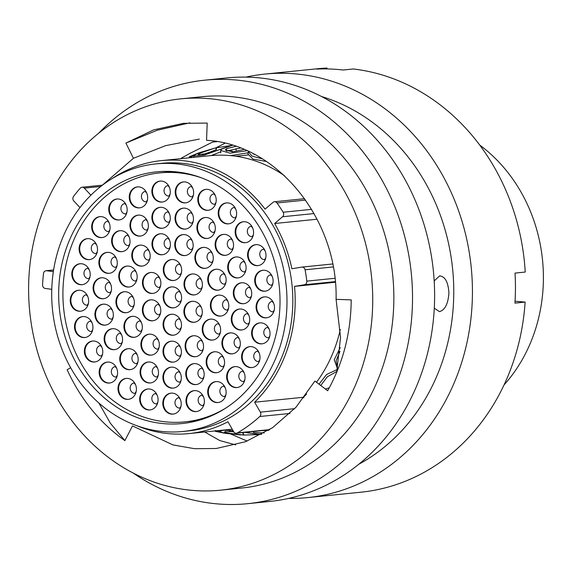 <?xml version="1.0" encoding="UTF-8"?>
<svg xmlns="http://www.w3.org/2000/svg" width="572" height="572" viewBox="0 0 572 572"><rect width="100%" height="100%" fill="white"/><g stroke="black" fill="none" stroke-linecap="round" stroke-linejoin="round"><path stroke-width="0.86" d="M504.011 384.97A153.875 134.413 -95.8 0 0 543.4 278.221A153.875 134.413 -95.8 0 0 479.701 145.045M90.912 195.188L84.306 188.138A3.31 2.889 -95.8 0 0 82.025 187.23A3.31 2.889 -95.8 0 0 80.287 188.152A151.766 132.575 -95.8 0 0 73.545 196.418A3.31 2.889 -95.8 0 0 72.866 198.513A3.31 2.889 -95.8 0 0 73.817 201.001L79.987 207.586M53.346 271.657L46.625 270.749A3.31 2.889 -95.8 0 0 46.032 270.735A3.31 2.889 -95.8 0 0 43.493 273.516A151.766 132.575 -95.8 0 0 42.578 284.892A3.31 2.889 -95.8 0 0 42.571 285.056A3.31 2.889 -95.8 0 0 45.202 288.438L51.766 289.325M58.666 293.758A126.498 110.503 84.2 0 1 156.592 171.843A126.498 110.503 84.2 0 1 280.015 301.63A126.498 110.503 84.2 0 1 182.096 423.545A126.498 110.503 84.2 0 1 58.666 293.758M286.994 301.88A134.47 117.467 84.2 0 1 182.904 431.481A134.47 117.467 84.2 0 1 51.694 293.507A134.47 117.467 84.2 0 1 155.784 163.907A134.47 117.467 84.2 0 1 286.994 301.88M155.784 163.907L161.611 163.32A134.47 117.467 84.2 0 1 292.821 301.294A134.47 117.467 84.2 0 1 188.731 430.888L182.904 431.481M335.306 282.253L294.523 286.386A137.18 119.827 84.2 0 1 295.188 301.373A137.18 119.827 84.2 0 1 254.633 402.216L303.439 397.268A137.18 119.827 84.2 0 0 306.628 394.036M269.262 429.879L236.4 433.211A3.31 2.889 -95.8 0 1 233.655 431.681L227.942 421.757A137.18 119.827 84.2 0 1 189.003 433.583A137.18 119.827 84.2 0 1 137.116 425.818M112.069 178.643A137.18 119.827 84.2 0 1 161.34 160.625L210.146 155.677A137.18 119.827 84.2 0 1 284.463 175.74M161.34 160.625A137.18 119.827 84.2 0 1 265.058 209.137L272.987 202.374A3.31 2.889 -95.8 0 1 274.431 201.752A3.31 2.889 -95.8 0 1 276.984 202.988A151.766 132.575 -95.8 0 1 283.133 212.233L311.597 209.352M340.304 329.472A137.18 119.827 84.2 0 1 316.488 382.275M253.825 154.39L254.161 154.354A134.055 117.103 84.2 0 1 254.383 154.333M303.789 397.876L303.439 397.268M317.081 219.212L274.617 223.516A137.18 119.827 84.2 0 1 291.877 268.754L301.759 267.117A3.31 2.889 -95.8 0 1 301.916 267.095A3.31 2.889 -95.8 0 1 305.083 269.791A151.766 132.575 -95.8 0 1 306.785 281.131L334.892 278.285M236.4 433.211A3.31 2.889 -95.8 0 0 237.423 432.882A151.766 132.575 -95.8 0 0 259.788 416.509A3.31 2.889 -95.8 0 0 260.353 412.14L254.633 402.216M294.523 286.386L304.411 284.756A3.31 2.889 -95.8 0 0 306.785 281.131M274.617 223.516L282.547 216.752A3.31 2.889 -95.8 0 0 283.133 212.233M189.454 157.772L198.513 152.996L189.275 156.771M232.69 145.231L216.416 147.783L216.395 149.607L205.641 153.796L197.983 154.597L199.063 153.496L214.579 148.198L199.27 152.724L194.401 155.091L193.636 156.084L204.326 155.083L231.36 145.388M232.382 145.281L221.686 149.049L220.742 150.457L230.023 153.203L246.954 150.736M266.43 161.476L253.089 159.13L247.976 154.111L248.448 151.766L251.98 156.084L262.369 158.88M244.001 149.464L232.647 151.852L225.289 150.057L226.562 148.663L235.778 146.368M214.579 148.198L215.787 147.926L216.144 149.757M189.525 157.464L189.396 157.007L189.525 157.464M229.458 431.224L233.812 431.924M262.205 430.602L268.525 430.351M325.432 389.053L329.293 387.787M337.494 368.711L334.212 359.817L340.254 347.59M319.012 384.191L326.605 374.481L337.337 369.441M220.742 150.665L220.577 151.916L211.032 155.591M236.029 148.727L236.172 150.243L235.886 148.756M248.441 151.408L247.983 152.803L230.545 155.605M240.39 148.026L226.555 151.065L226.562 148.663M228.979 150.357L232.654 151.423M214.042 150.801L202.567 154.547M231.839 151.151L232.01 151.566L228.4 150.522M215.415 431.131L215.444 430.509L215.415 431.131M243.622 435.035L225.575 432.797L224.31 431.96L232.918 431.46M243.336 433.433L243.701 435.063M264.221 432.94L253.503 432.482L253.317 431.502M339.982 351.401L336.114 360.789L337.587 368.261M336.901 371.428L327.334 376.791L320.742 385.499M247.533 432.082L248.641 433.004L261.64 434.384M243.672 435.07L259.709 434.57L244.895 432.353M233.026 430.587L223.495 430.266L219.762 431.302L220.699 432.096L225.511 433.369L240.712 434.956M215.337 431.331L224.71 433.24L216.473 430.795M247.983 433.061L247.662 432.282M193.808 157.336L193.779 156.828M193.765 155.677L193.779 155.319M220.849 149.993L221.028 149.106M219.762 430.53L219.762 431.302M243.043 435.042L243.05 433.333M225.575 432.797L225.575 431.367M199.063 153.496L199.349 154.976M220.499 490.183L241.62 488.045A196.668 171.793 -95.8 0 0 393.858 298.505A196.668 171.793 -95.8 0 0 201.959 96.711L180.838 98.856A196.668 171.793 -95.8 0 0 28.6 288.395A196.668 171.793 -95.8 0 0 220.499 490.183A196.668 171.793 -95.8 0 0 372.729 300.643A196.668 171.793 -95.8 0 0 180.838 98.856M133.204 473.058A212.834 185.921 -95.8 0 0 247.769 503.675A212.834 185.921 -95.8 0 0 412.526 298.548A212.834 185.921 -95.8 0 0 204.847 80.166A212.834 185.921 -95.8 0 0 98.756 133.147M247.769 503.675L269.87 501.429A212.834 185.921 -95.8 0 0 434.62 296.31A212.834 185.921 -95.8 0 0 226.948 77.928L204.847 80.166M358.801 464.242A196.668 171.793 -95.8 0 0 453.768 292.428A196.668 171.793 -95.8 0 0 321.528 96.518M434.291 308.172L439.482 311.647C444.98 310.067 448.133 303.825 448.927 292.921C448.212 282.118 445.109 276.44 439.603 275.904L434.191 280.923M288.667 498.405A212.834 185.921 -95.8 0 0 307.686 497.597A212.834 185.921 -95.8 0 0 472.436 292.478A212.834 185.921 -95.8 0 0 264.764 74.095A212.834 185.921 -95.8 0 0 245.967 77.12M307.686 497.597L360.889 492.206A212.834 185.921 -95.8 0 0 525.125 302.08L514.929 303.117A212.834 185.921 -95.8 0 0 515.443 288.116A212.834 185.921 -95.8 0 0 515.029 273.087L525.232 272.05A212.834 185.921 -95.8 0 0 353.332 68.976L343.128 70.013A212.834 185.921 -95.8 0 0 316.809 69.076L327.012 68.039A212.834 185.921 -95.8 0 0 317.968 68.704L264.764 74.095M440.183 275.89L439.603 275.904M215.715 147.941L224.925 143.243M217.01 141.627L212.605 142.07L189.775 153.453L180.43 158.687M336.686 372.358L340.533 337.38L336.079 299.342C338.059 219.055 276.962 144.051 206.542 140.312L207.2 123.08L183.462 123.323L153.696 129.858L125.911 143.071L133.419 158.287L102.374 185.171M133.419 158.287L165.608 145.645L199.349 139.082M247.183 441.091L231.067 434.148M235.678 444.887L219.82 440.576L204.697 431.989M70.671 367.746L67.146 369.741C80.724 399.413 99.964 423.037 124.875 440.612L132.482 425.933L172.958 444.923L194.537 448.698L216.273 448.498L245.517 441.72L272.558 427.706L296.06 407.15L314.9 381.074L327.656 390.74C343.043 363.263 350.893 332.975 351.215 299.878L336.079 299.342M515.043 301.229L525.125 302.08M327.012 68.039L327.263 68.94M124.875 440.612L110.468 423.359L98.827 402.974M125.911 143.071L157.271 130.216L189.875 122.837M204.168 374.438A10.532 9.195 -95.8 0 0 193.894 363.635A10.532 9.195 -95.8 0 0 185.75 373.781A10.532 9.195 -95.8 0 0 196.017 384.584A10.532 9.195 -95.8 0 0 204.168 374.438M194.208 363.606A10.532 9.195 -95.8 0 0 186.365 373.723A10.532 9.195 -95.8 0 0 196.325 384.548M201.759 368.139A5.262 4.597 -95.8 0 0 197.919 373.18A5.262 4.597 -95.8 0 0 202.817 378.6M204.39 401.437A10.532 9.195 -95.8 0 0 194.115 390.633A10.532 9.195 -95.8 0 0 185.964 400.779A10.532 9.195 -95.8 0 0 196.239 411.583A10.532 9.195 -95.8 0 0 204.39 401.437M194.43 390.612A10.532 9.195 -95.8 0 0 186.586 400.722A10.532 9.195 -95.8 0 0 196.546 411.547M201.98 395.138A5.262 4.597 -95.8 0 0 198.141 400.178A5.262 4.597 -95.8 0 0 203.039 405.598M202.309 312.126A10.532 9.195 -95.8 0 0 192.035 301.322A10.532 9.195 -95.8 0 0 183.884 311.475A10.532 9.195 -95.8 0 0 194.158 322.279A10.532 9.195 -95.8 0 0 202.309 312.126M192.342 301.301A10.532 9.195 -95.8 0 0 184.499 311.411A10.532 9.195 -95.8 0 0 194.466 322.236M199.9 305.827A5.262 4.597 -95.8 0 0 196.053 310.868A5.262 4.597 -95.8 0 0 200.958 316.287M203.539 346.568A10.532 9.195 -95.8 0 0 193.264 335.764A10.532 9.195 -95.8 0 0 185.113 345.91A10.532 9.195 -95.8 0 0 195.388 356.713A10.532 9.195 -95.8 0 0 203.539 346.568M193.572 335.735A10.532 9.195 -95.8 0 0 185.728 345.845A10.532 9.195 -95.8 0 0 195.695 356.678M201.13 340.261A5.262 4.597 -95.8 0 0 197.283 345.309A5.262 4.597 -95.8 0 0 202.188 350.729M224.582 362.591A10.532 9.195 -95.8 0 0 214.307 351.787A10.532 9.195 -95.8 0 0 206.156 361.933A10.532 9.195 -95.8 0 0 216.43 372.737A10.532 9.195 -95.8 0 0 224.582 362.591M214.614 351.759A10.532 9.195 -95.8 0 0 206.771 361.869A10.532 9.195 -95.8 0 0 216.738 372.701M222.165 356.284A5.262 4.597 -95.8 0 0 218.325 361.332A5.262 4.597 -95.8 0 0 223.23 366.745M240.326 343.708A10.532 9.195 -95.8 0 0 230.058 332.904A10.532 9.195 -95.8 0 0 221.907 343.05A10.532 9.195 -95.8 0 0 232.182 353.853A10.532 9.195 -95.8 0 0 240.326 343.708M230.366 332.883A10.532 9.195 -95.8 0 0 222.522 342.993A10.532 9.195 -95.8 0 0 232.489 353.818M237.916 337.408A5.262 4.597 -95.8 0 0 234.077 342.449A5.262 4.597 -95.8 0 0 238.982 347.869M249.714 319.841A10.532 9.195 -95.8 0 0 239.439 309.037A10.532 9.195 -95.8 0 0 231.288 319.19A10.532 9.195 -95.8 0 0 241.563 329.994A10.532 9.195 -95.8 0 0 249.714 319.841M239.747 309.016A10.532 9.195 -95.8 0 0 231.903 319.126A10.532 9.195 -95.8 0 0 241.87 329.951M247.304 313.542A5.262 4.597 -95.8 0 0 243.457 318.583A5.262 4.597 -95.8 0 0 248.362 324.002M251.716 293.579A10.532 9.195 -95.8 0 0 241.448 282.775A10.532 9.195 -95.8 0 0 233.297 292.928A10.532 9.195 -95.8 0 0 243.572 303.725A10.532 9.195 -95.8 0 0 251.716 293.579M241.756 282.754A10.532 9.195 -95.8 0 0 233.912 292.864A10.532 9.195 -95.8 0 0 243.872 303.689M249.306 287.28A5.262 4.597 -95.8 0 0 245.467 292.321A5.262 4.597 -95.8 0 0 250.372 297.74M246.124 267.767A10.532 9.195 -95.8 0 0 235.85 256.964A10.532 9.195 -95.8 0 0 227.699 267.11A10.532 9.195 -95.8 0 0 237.973 277.913A10.532 9.195 -95.8 0 0 246.124 267.767M236.157 256.935A10.532 9.195 -95.8 0 0 228.314 267.045A10.532 9.195 -95.8 0 0 238.281 277.878M243.715 261.461A5.262 4.597 -95.8 0 0 239.868 266.509A5.262 4.597 -95.8 0 0 244.773 271.929M226.126 392.406A10.532 9.195 -95.8 0 0 215.851 381.603A10.532 9.195 -95.8 0 0 207.7 391.748A10.532 9.195 -95.8 0 0 217.975 402.552A10.532 9.195 -95.8 0 0 226.126 392.406M216.159 381.581A10.532 9.195 -95.8 0 0 208.315 391.691A10.532 9.195 -95.8 0 0 218.282 402.516M223.716 386.107A5.262 4.597 -95.8 0 0 219.87 391.148A5.262 4.597 -95.8 0 0 224.775 396.568M245.059 377.427A10.532 9.195 -95.8 0 0 234.792 366.623A10.532 9.195 -95.8 0 0 226.641 376.769A10.532 9.195 -95.8 0 0 236.908 387.573A10.532 9.195 -95.8 0 0 245.059 377.427M235.099 366.595A10.532 9.195 -95.8 0 0 227.256 376.705A10.532 9.195 -95.8 0 0 237.216 387.537M242.65 371.128A5.262 4.597 -95.8 0 0 238.81 376.169A5.262 4.597 -95.8 0 0 243.708 381.588M260.01 357.436A10.532 9.195 -95.8 0 0 249.735 346.632A10.532 9.195 -95.8 0 0 241.584 356.778A10.532 9.195 -95.8 0 0 251.859 367.582A10.532 9.195 -95.8 0 0 260.01 357.436M250.043 346.611A10.532 9.195 -95.8 0 0 242.199 356.721A10.532 9.195 -95.8 0 0 252.166 367.546M257.6 351.137A5.262 4.597 -95.8 0 0 253.753 356.177A5.262 4.597 -95.8 0 0 258.658 361.597M220.642 329.944A10.532 9.195 -95.8 0 0 210.367 319.14A10.532 9.195 -95.8 0 0 202.216 329.286A10.532 9.195 -95.8 0 0 212.491 340.09A10.532 9.195 -95.8 0 0 220.642 329.944M210.675 319.112A10.532 9.195 -95.8 0 0 202.831 329.222A10.532 9.195 -95.8 0 0 212.798 340.054M218.232 323.645A5.262 4.597 -95.8 0 0 214.386 328.685A5.262 4.597 -95.8 0 0 219.29 334.105M228.8 305.934A10.532 9.195 -95.8 0 0 218.525 295.138A10.532 9.195 -95.8 0 0 210.374 305.284A10.532 9.195 -95.8 0 0 220.649 316.087A10.532 9.195 -95.8 0 0 228.8 305.934M218.833 295.109A10.532 9.195 -95.8 0 0 210.989 305.219A10.532 9.195 -95.8 0 0 220.956 316.044M226.39 299.635A5.262 4.597 -95.8 0 0 222.544 304.676A5.262 4.597 -95.8 0 0 227.449 310.095M226.147 280.051A10.532 9.195 -95.8 0 0 215.873 269.248A10.532 9.195 -95.8 0 0 207.722 279.393A10.532 9.195 -95.8 0 0 217.996 290.197A10.532 9.195 -95.8 0 0 226.147 280.051M216.18 269.219A10.532 9.195 -95.8 0 0 208.337 279.329A10.532 9.195 -95.8 0 0 218.304 290.161M223.738 273.745A5.262 4.597 -95.8 0 0 219.891 278.793A5.262 4.597 -95.8 0 0 224.796 284.205M213.285 258.208A10.532 9.195 -95.8 0 0 203.01 247.404A10.532 9.195 -95.8 0 0 194.859 257.55A10.532 9.195 -95.8 0 0 205.133 268.354A10.532 9.195 -95.8 0 0 213.285 258.208M203.317 247.376A10.532 9.195 -95.8 0 0 195.474 257.486A10.532 9.195 -95.8 0 0 205.441 268.318M210.875 251.902A5.262 4.597 -95.8 0 0 207.028 256.95A5.262 4.597 -95.8 0 0 211.933 262.362M193.164 245.417A10.532 9.195 -95.8 0 0 182.89 234.613A10.532 9.195 -95.8 0 0 174.739 244.759A10.532 9.195 -95.8 0 0 185.013 255.562A10.532 9.195 -95.8 0 0 193.164 245.417M183.197 234.584A10.532 9.195 -95.8 0 0 175.354 244.694A10.532 9.195 -95.8 0 0 185.321 255.527M190.755 239.11A5.262 4.597 -95.8 0 0 186.908 244.158A5.262 4.597 -95.8 0 0 191.813 249.571M170.399 244.602A10.532 9.195 -95.8 0 0 160.124 233.798A10.532 9.195 -95.8 0 0 151.973 243.944A10.532 9.195 -95.8 0 0 162.248 254.747A10.532 9.195 -95.8 0 0 170.399 244.602M160.432 233.776A10.532 9.195 -95.8 0 0 152.588 243.887A10.532 9.195 -95.8 0 0 162.555 254.712M167.982 238.302A5.262 4.597 -95.8 0 0 164.143 243.343A5.262 4.597 -95.8 0 0 169.047 248.763M150.193 255.956A10.532 9.195 -95.8 0 0 139.918 245.159A10.532 9.195 -95.8 0 0 131.767 255.305A10.532 9.195 -95.8 0 0 142.042 266.109A10.532 9.195 -95.8 0 0 150.193 255.956M140.226 245.131A10.532 9.195 -95.8 0 0 132.382 255.241A10.532 9.195 -95.8 0 0 142.349 266.073M147.783 249.657A5.262 4.597 -95.8 0 0 143.937 254.697A5.262 4.597 -95.8 0 0 148.842 260.117M137.18 276.884A10.532 9.195 -95.8 0 0 126.905 266.08A10.532 9.195 -95.8 0 0 118.761 276.226A10.532 9.195 -95.8 0 0 129.029 287.03A10.532 9.195 -95.8 0 0 137.18 276.884M127.22 266.052A10.532 9.195 -95.8 0 0 119.376 276.162A10.532 9.195 -95.8 0 0 129.336 286.994M134.77 270.577A5.262 4.597 -95.8 0 0 130.931 275.625A5.262 4.597 -95.8 0 0 135.829 281.038M134.349 302.574A10.532 9.195 -95.8 0 0 124.074 291.77A10.532 9.195 -95.8 0 0 115.923 301.923A10.532 9.195 -95.8 0 0 126.197 312.72A10.532 9.195 -95.8 0 0 134.349 302.574M124.381 291.749A10.532 9.195 -95.8 0 0 116.538 301.859A10.532 9.195 -95.8 0 0 126.505 312.684M131.939 296.275A5.262 4.597 -95.8 0 0 128.092 301.315A5.262 4.597 -95.8 0 0 132.997 306.735M142.335 327.155A10.532 9.195 -95.8 0 0 132.06 316.352A10.532 9.195 -95.8 0 0 123.91 326.498A10.532 9.195 -95.8 0 0 134.184 337.301A10.532 9.195 -95.8 0 0 142.335 327.155M132.368 316.33A10.532 9.195 -95.8 0 0 124.532 326.44A10.532 9.195 -95.8 0 0 134.492 337.265M139.925 320.856A5.262 4.597 -95.8 0 0 136.086 325.897A5.262 4.597 -95.8 0 0 140.984 331.317M159.323 344.995A10.532 9.195 -95.8 0 0 149.049 334.191A10.532 9.195 -95.8 0 0 140.898 344.337A10.532 9.195 -95.8 0 0 151.172 355.14A10.532 9.195 -95.8 0 0 159.323 344.995M149.356 334.162A10.532 9.195 -95.8 0 0 141.513 344.272A10.532 9.195 -95.8 0 0 151.48 355.105M156.907 338.688A5.262 4.597 -95.8 0 0 153.067 343.736A5.262 4.597 -95.8 0 0 157.972 349.149M270.034 333.698A10.532 9.195 -95.8 0 0 259.76 322.894A10.532 9.195 -95.8 0 0 251.608 333.04A10.532 9.195 -95.8 0 0 261.883 343.843A10.532 9.195 -95.8 0 0 270.034 333.698M260.067 322.865A10.532 9.195 -95.8 0 0 252.223 332.975A10.532 9.195 -95.8 0 0 262.19 343.808M267.617 327.391A5.262 4.597 -95.8 0 0 263.778 332.439A5.262 4.597 -95.8 0 0 268.683 337.852M274.496 307.693A10.532 9.195 -95.8 0 0 264.221 296.889A10.532 9.195 -95.8 0 0 256.07 307.035A10.532 9.195 -95.8 0 0 266.345 317.839A10.532 9.195 -95.8 0 0 274.496 307.693M264.529 296.861A10.532 9.195 -95.8 0 0 256.685 306.971A10.532 9.195 -95.8 0 0 266.652 317.803M272.086 301.387A5.262 4.597 -95.8 0 0 268.239 306.435A5.262 4.597 -95.8 0 0 273.144 311.854M273.123 281.059A10.532 9.195 -95.8 0 0 262.848 270.256A10.532 9.195 -95.8 0 0 254.697 280.409A10.532 9.195 -95.8 0 0 264.972 291.212A10.532 9.195 -95.8 0 0 273.123 281.059M263.156 270.234A10.532 9.195 -95.8 0 0 255.312 280.344A10.532 9.195 -95.8 0 0 265.279 291.169M270.713 274.76A5.262 4.597 -95.8 0 0 266.867 279.801A5.262 4.597 -95.8 0 0 271.772 285.221M266.001 255.477A10.532 9.195 -95.8 0 0 255.727 244.673A10.532 9.195 -95.8 0 0 247.576 254.819A10.532 9.195 -95.8 0 0 257.85 265.623A10.532 9.195 -95.8 0 0 266.001 255.477M256.034 244.652A10.532 9.195 -95.8 0 0 248.191 254.762A10.532 9.195 -95.8 0 0 258.158 265.587M263.592 249.177A5.262 4.597 -95.8 0 0 259.745 254.218A5.262 4.597 -95.8 0 0 264.65 259.638M253.575 232.547A10.532 9.195 -95.8 0 0 243.3 221.743A10.532 9.195 -95.8 0 0 235.149 231.889A10.532 9.195 -95.8 0 0 245.424 242.692A10.532 9.195 -95.8 0 0 253.575 232.547M243.608 221.722A10.532 9.195 -95.8 0 0 235.764 231.832A10.532 9.195 -95.8 0 0 245.731 242.657M251.165 226.247A5.262 4.597 -95.8 0 0 247.318 231.288A5.262 4.597 -95.8 0 0 252.223 236.708M236.622 213.713A10.532 9.195 -95.8 0 0 226.348 202.91A10.532 9.195 -95.8 0 0 218.197 213.056A10.532 9.195 -95.8 0 0 228.471 223.859A10.532 9.195 -95.8 0 0 236.622 213.713M226.655 202.881A10.532 9.195 -95.8 0 0 218.811 212.991A10.532 9.195 -95.8 0 0 228.779 223.824M234.213 207.414A5.262 4.597 -95.8 0 0 230.366 212.455A5.262 4.597 -95.8 0 0 235.271 217.875M216.216 200.157A10.532 9.195 -95.8 0 0 205.941 189.353A10.532 9.195 -95.8 0 0 197.79 199.499A10.532 9.195 -95.8 0 0 208.065 210.303A10.532 9.195 -95.8 0 0 216.216 200.157M206.249 189.325A10.532 9.195 -95.8 0 0 198.405 199.435A10.532 9.195 -95.8 0 0 208.372 210.267M213.806 193.851A5.262 4.597 -95.8 0 0 209.96 198.899A5.262 4.597 -95.8 0 0 214.865 204.318M193.636 192.728A10.532 9.195 -95.8 0 0 183.362 181.925A10.532 9.195 -95.8 0 0 175.211 192.07A10.532 9.195 -95.8 0 0 185.485 202.874A10.532 9.195 -95.8 0 0 193.636 192.728M183.669 181.903A10.532 9.195 -95.8 0 0 175.826 192.013A10.532 9.195 -95.8 0 0 185.793 202.838M191.22 186.429A5.262 4.597 -95.8 0 0 187.38 191.47A5.262 4.597 -95.8 0 0 192.285 196.89M170.292 191.899A10.532 9.195 -95.8 0 0 160.024 181.095A10.532 9.195 -95.8 0 0 151.873 191.241A10.532 9.195 -95.8 0 0 162.148 202.045A10.532 9.195 -95.8 0 0 170.292 191.899M160.332 181.067A10.532 9.195 -95.8 0 0 152.488 191.177A10.532 9.195 -95.8 0 0 162.455 202.009M167.882 185.593A5.262 4.597 -95.8 0 0 164.042 190.64A5.262 4.597 -95.8 0 0 168.947 196.06M147.669 197.719A10.532 9.195 -95.8 0 0 137.394 186.915A10.532 9.195 -95.8 0 0 129.243 197.061A10.532 9.195 -95.8 0 0 139.518 207.865A10.532 9.195 -95.8 0 0 147.669 197.719M137.702 186.887A10.532 9.195 -95.8 0 0 129.858 196.997A10.532 9.195 -95.8 0 0 139.825 207.829M145.252 191.413A5.262 4.597 -95.8 0 0 141.413 196.461A5.262 4.597 -95.8 0 0 146.318 201.873M127.17 209.817A10.532 9.195 -95.8 0 0 116.895 199.013A10.532 9.195 -95.8 0 0 108.744 209.159A10.532 9.195 -95.8 0 0 119.019 219.963A10.532 9.195 -95.8 0 0 127.17 209.817M117.203 198.992A10.532 9.195 -95.8 0 0 109.359 209.102A10.532 9.195 -95.8 0 0 119.326 219.927M124.76 203.518A5.262 4.597 -95.8 0 0 120.914 208.558A5.262 4.597 -95.8 0 0 125.819 213.978M110.096 227.442A10.532 9.195 -95.8 0 0 99.821 216.638A10.532 9.195 -95.8 0 0 91.67 226.784A10.532 9.195 -95.8 0 0 101.945 237.587A10.532 9.195 -95.8 0 0 110.096 227.442M100.129 216.609A10.532 9.195 -95.8 0 0 92.285 226.719A10.532 9.195 -95.8 0 0 102.252 237.552M107.679 221.142A5.262 4.597 -95.8 0 0 103.839 226.183A5.262 4.597 -95.8 0 0 108.744 231.603M97.512 249.478A10.532 9.195 -95.8 0 0 87.237 238.674A10.532 9.195 -95.8 0 0 79.086 248.827A10.532 9.195 -95.8 0 0 89.361 259.631A10.532 9.195 -95.8 0 0 97.512 249.478M87.545 238.653A10.532 9.195 -95.8 0 0 79.701 248.763A10.532 9.195 -95.8 0 0 89.668 259.588M95.095 243.179A5.262 4.597 -95.8 0 0 91.255 248.219A5.262 4.597 -95.8 0 0 96.16 253.639M90.212 274.553A10.532 9.195 -95.8 0 0 79.937 263.749A10.532 9.195 -95.8 0 0 71.786 273.895A10.532 9.195 -95.8 0 0 82.061 284.699A10.532 9.195 -95.8 0 0 90.212 274.553M80.244 263.721A10.532 9.195 -95.8 0 0 72.401 273.831A10.532 9.195 -95.8 0 0 82.368 284.663M87.795 268.247A5.262 4.597 -95.8 0 0 83.955 273.294A5.262 4.597 -95.8 0 0 88.86 278.714M88.653 301.079A10.532 9.195 -95.8 0 0 78.378 290.276A10.532 9.195 -95.8 0 0 70.227 300.422A10.532 9.195 -95.8 0 0 80.502 311.225A10.532 9.195 -95.8 0 0 88.653 301.079M78.686 290.247A10.532 9.195 -95.8 0 0 70.842 300.357A10.532 9.195 -95.8 0 0 80.809 311.189M86.236 294.773A5.262 4.597 -95.8 0 0 82.397 299.821A5.262 4.597 -95.8 0 0 87.301 305.233M92.936 327.391A10.532 9.195 -95.8 0 0 82.661 316.588A10.532 9.195 -95.8 0 0 74.51 326.734A10.532 9.195 -95.8 0 0 84.785 337.537A10.532 9.195 -95.8 0 0 92.936 327.391M82.969 316.559A10.532 9.195 -95.8 0 0 75.125 326.676A10.532 9.195 -95.8 0 0 85.092 337.501M90.519 321.092A5.262 4.597 -95.8 0 0 86.679 326.133A5.262 4.597 -95.8 0 0 91.584 331.553M102.788 351.837A10.532 9.195 -95.8 0 0 92.514 341.041A10.532 9.195 -95.8 0 0 84.363 351.187A10.532 9.195 -95.8 0 0 94.637 361.99A10.532 9.195 -95.8 0 0 102.788 351.837M92.821 341.012A10.532 9.195 -95.8 0 0 84.978 351.122A10.532 9.195 -95.8 0 0 94.945 361.954M100.372 345.538A5.262 4.597 -95.8 0 0 96.532 350.579A5.262 4.597 -95.8 0 0 101.437 355.998M117.589 372.887A10.532 9.195 -95.8 0 0 107.314 362.083A10.532 9.195 -95.8 0 0 99.163 372.236A10.532 9.195 -95.8 0 0 109.438 383.04A10.532 9.195 -95.8 0 0 117.589 372.887M107.622 362.062A10.532 9.195 -95.8 0 0 99.778 372.172A10.532 9.195 -95.8 0 0 109.745 382.997M115.179 366.588A5.262 4.597 -95.8 0 0 111.34 371.628A5.262 4.597 -95.8 0 0 116.238 377.048M136.415 389.217A10.532 9.195 -95.8 0 0 126.14 378.414A10.532 9.195 -95.8 0 0 117.996 388.56A10.532 9.195 -95.8 0 0 128.264 399.363A10.532 9.195 -95.8 0 0 136.415 389.217M126.455 378.385A10.532 9.195 -95.8 0 0 118.611 388.495A10.532 9.195 -95.8 0 0 128.571 399.327M134.005 382.911A5.262 4.597 -95.8 0 0 130.166 387.959A5.262 4.597 -95.8 0 0 135.064 393.372M158.079 399.792A10.532 9.195 -95.8 0 0 147.812 388.989A10.532 9.195 -95.8 0 0 139.661 399.134A10.532 9.195 -95.8 0 0 149.935 409.938A10.532 9.195 -95.8 0 0 158.079 399.792M148.119 388.96A10.532 9.195 -95.8 0 0 140.276 399.07A10.532 9.195 -95.8 0 0 150.236 409.902M155.67 393.486A5.262 4.597 -95.8 0 0 151.83 398.534A5.262 4.597 -95.8 0 0 156.735 403.946M233.533 245.195A10.532 9.195 -95.8 0 0 223.266 234.391A10.532 9.195 -95.8 0 0 215.115 244.537A10.532 9.195 -95.8 0 0 225.389 255.341A10.532 9.195 -95.8 0 0 233.533 245.195M223.573 234.37A10.532 9.195 -95.8 0 0 215.73 244.48A10.532 9.195 -95.8 0 0 225.697 255.305M231.124 238.896A5.262 4.597 -95.8 0 0 227.284 243.937A5.262 4.597 -95.8 0 0 232.189 249.356M215.322 228.321A10.532 9.195 -95.8 0 0 205.048 217.517A10.532 9.195 -95.8 0 0 196.897 227.663A10.532 9.195 -95.8 0 0 207.171 238.467A10.532 9.195 -95.8 0 0 215.322 228.321M205.355 217.489A10.532 9.195 -95.8 0 0 197.512 227.599A10.532 9.195 -95.8 0 0 207.479 238.431M212.913 222.015A5.262 4.597 -95.8 0 0 209.066 227.063A5.262 4.597 -95.8 0 0 213.971 232.475M193.45 218.962A10.532 9.195 -95.8 0 0 183.176 208.158A10.532 9.195 -95.8 0 0 175.025 218.304A10.532 9.195 -95.8 0 0 185.299 229.107A10.532 9.195 -95.8 0 0 193.45 218.962M183.483 208.129A10.532 9.195 -95.8 0 0 175.64 218.239A10.532 9.195 -95.8 0 0 185.607 229.072M191.041 212.655A5.262 4.597 -95.8 0 0 187.194 217.703A5.262 4.597 -95.8 0 0 192.099 223.123M202.402 284.777A10.532 9.195 -95.8 0 0 192.128 273.974A10.532 9.195 -95.8 0 0 183.984 284.12A10.532 9.195 -95.8 0 0 194.251 294.923A10.532 9.195 -95.8 0 0 202.402 284.777M192.442 273.945A10.532 9.195 -95.8 0 0 184.599 284.055A10.532 9.195 -95.8 0 0 194.559 294.887M199.993 278.471A5.262 4.597 -95.8 0 0 196.153 283.519A5.262 4.597 -95.8 0 0 201.051 288.939M181.689 270.363A10.532 9.195 -95.8 0 0 171.421 259.559A10.532 9.195 -95.8 0 0 163.27 269.705A10.532 9.195 -95.8 0 0 173.545 280.509A10.532 9.195 -95.8 0 0 181.689 270.363M171.729 259.531A10.532 9.195 -95.8 0 0 163.885 269.641A10.532 9.195 -95.8 0 0 173.845 280.473M179.279 264.057A5.262 4.597 -95.8 0 0 175.44 269.105A5.262 4.597 -95.8 0 0 180.344 274.517M160.882 283.297A10.532 9.195 -95.8 0 0 150.608 272.494A10.532 9.195 -95.8 0 0 142.457 282.639A10.532 9.195 -95.8 0 0 152.731 293.443A10.532 9.195 -95.8 0 0 160.882 283.297M150.915 272.472A10.532 9.195 -95.8 0 0 143.071 282.582A10.532 9.195 -95.8 0 0 153.039 293.407M158.473 276.998A5.262 4.597 -95.8 0 0 154.626 282.039A5.262 4.597 -95.8 0 0 159.531 287.459M160.789 310.653A10.532 9.195 -95.8 0 0 150.515 299.85A10.532 9.195 -95.8 0 0 142.364 309.995A10.532 9.195 -95.8 0 0 152.638 320.799A10.532 9.195 -95.8 0 0 160.789 310.653M150.822 299.821A10.532 9.195 -95.8 0 0 142.979 309.931A10.532 9.195 -95.8 0 0 152.946 320.763M158.38 304.347A5.262 4.597 -95.8 0 0 154.533 309.395A5.262 4.597 -95.8 0 0 159.438 314.815M170.299 218.132A10.532 9.195 -95.8 0 0 160.024 207.329A10.532 9.195 -95.8 0 0 151.873 217.482A10.532 9.195 -95.8 0 0 162.148 228.285A10.532 9.195 -95.8 0 0 170.299 218.132M160.332 207.307A10.532 9.195 -95.8 0 0 152.488 217.417A10.532 9.195 -95.8 0 0 162.455 228.242M167.882 211.833A5.262 4.597 -95.8 0 0 164.042 216.874A5.262 4.597 -95.8 0 0 168.947 222.293M148.362 225.933A10.532 9.195 -95.8 0 0 138.088 215.129A10.532 9.195 -95.8 0 0 129.944 225.282A10.532 9.195 -95.8 0 0 140.212 236.079A10.532 9.195 -95.8 0 0 148.362 225.933M138.403 215.108A10.532 9.195 -95.8 0 0 130.559 225.218A10.532 9.195 -95.8 0 0 140.519 236.043M145.953 219.634A5.262 4.597 -95.8 0 0 142.113 224.674A5.262 4.597 -95.8 0 0 147.011 230.094M130.037 241.513A10.532 9.195 -95.8 0 0 119.762 230.709A10.532 9.195 -95.8 0 0 111.611 240.855A10.532 9.195 -95.8 0 0 121.886 251.659A10.532 9.195 -95.8 0 0 130.037 241.513M120.07 230.68A10.532 9.195 -95.8 0 0 112.226 240.798A10.532 9.195 -95.8 0 0 122.194 251.623M127.627 235.214A5.262 4.597 -95.8 0 0 123.781 240.254A5.262 4.597 -95.8 0 0 128.686 245.674M117.296 263.177A10.532 9.195 -95.8 0 0 107.021 252.374A10.532 9.195 -95.8 0 0 98.87 262.527A10.532 9.195 -95.8 0 0 109.145 273.33A10.532 9.195 -95.8 0 0 117.296 263.177M107.329 252.352A10.532 9.195 -95.8 0 0 99.485 262.462A10.532 9.195 -95.8 0 0 109.452 273.287M114.886 256.878A5.262 4.597 -95.8 0 0 111.04 261.919A5.262 4.597 -95.8 0 0 115.944 267.338M111.519 288.588A10.532 9.195 -95.8 0 0 101.244 277.785A10.532 9.195 -95.8 0 0 93.093 287.938A10.532 9.195 -95.8 0 0 103.368 298.741A10.532 9.195 -95.8 0 0 111.519 288.588M101.551 277.763A10.532 9.195 -95.8 0 0 93.708 287.873A10.532 9.195 -95.8 0 0 103.675 298.698M109.109 282.289A5.262 4.597 -95.8 0 0 105.269 287.33A5.262 4.597 -95.8 0 0 110.167 292.75M113.342 314.986A10.532 9.195 -95.8 0 0 103.067 304.182A10.532 9.195 -95.8 0 0 94.916 314.335A10.532 9.195 -95.8 0 0 105.191 325.139A10.532 9.195 -95.8 0 0 113.342 314.986M103.375 304.161A10.532 9.195 -95.8 0 0 95.531 314.271A10.532 9.195 -95.8 0 0 105.498 325.096M110.932 308.687A5.262 4.597 -95.8 0 0 107.086 313.728A5.262 4.597 -95.8 0 0 111.99 319.147M122.558 339.518A10.532 9.195 -95.8 0 0 112.284 328.714A10.532 9.195 -95.8 0 0 104.133 338.86A10.532 9.195 -95.8 0 0 114.407 349.664A10.532 9.195 -95.8 0 0 122.558 339.518M112.591 328.685A10.532 9.195 -95.8 0 0 104.748 338.796A10.532 9.195 -95.8 0 0 114.715 349.628M120.149 333.211A5.262 4.597 -95.8 0 0 116.302 338.259A5.262 4.597 -95.8 0 0 121.207 343.679M138.174 359.509A10.532 9.195 -95.8 0 0 127.899 348.713A10.532 9.195 -95.8 0 0 119.748 358.858A10.532 9.195 -95.8 0 0 130.023 369.662A10.532 9.195 -95.8 0 0 138.174 359.509M128.207 348.684A10.532 9.195 -95.8 0 0 120.363 358.794A10.532 9.195 -95.8 0 0 130.33 369.619M135.764 353.21A5.262 4.597 -95.8 0 0 131.917 358.251A5.262 4.597 -95.8 0 0 136.822 363.67M158.494 372.815A10.532 9.195 -95.8 0 0 148.22 362.012A10.532 9.195 -95.8 0 0 140.069 372.157A10.532 9.195 -95.8 0 0 150.343 382.961A10.532 9.195 -95.8 0 0 158.494 372.815M148.527 361.983A10.532 9.195 -95.8 0 0 140.683 372.093A10.532 9.195 -95.8 0 0 150.65 382.925M156.084 366.509A5.262 4.597 -95.8 0 0 152.238 371.557A5.262 4.597 -95.8 0 0 157.143 376.969M181.503 325.068A10.532 9.195 -95.8 0 0 171.228 314.264A10.532 9.195 -95.8 0 0 163.077 324.41A10.532 9.195 -95.8 0 0 173.352 335.213A10.532 9.195 -95.8 0 0 181.503 325.068M171.536 314.235A10.532 9.195 -95.8 0 0 163.692 324.345A10.532 9.195 -95.8 0 0 173.659 335.178M179.093 318.768A5.262 4.597 -95.8 0 0 175.246 323.809A5.262 4.597 -95.8 0 0 180.151 329.229M181.317 377.97A10.532 9.195 -95.8 0 0 171.042 367.174A10.532 9.195 -95.8 0 0 162.891 377.32A10.532 9.195 -95.8 0 0 173.166 388.123A10.532 9.195 -95.8 0 0 181.317 377.97M171.35 367.145A10.532 9.195 -95.8 0 0 163.506 377.255A10.532 9.195 -95.8 0 0 173.473 388.088M178.907 371.671A5.262 4.597 -95.8 0 0 175.061 376.712A5.262 4.597 -95.8 0 0 179.965 382.132M181.41 351.995A10.532 9.195 -95.8 0 0 171.135 341.191A10.532 9.195 -95.8 0 0 162.984 351.344A10.532 9.195 -95.8 0 0 173.259 362.14A10.532 9.195 -95.8 0 0 181.41 351.995M171.443 341.169A10.532 9.195 -95.8 0 0 163.599 351.279A10.532 9.195 -95.8 0 0 173.566 362.105M178.993 345.695A5.262 4.597 -95.8 0 0 175.154 350.736A5.262 4.597 -95.8 0 0 180.058 356.156M181.224 403.954A10.532 9.195 -95.8 0 0 170.949 393.15A10.532 9.195 -95.8 0 0 162.798 403.296A10.532 9.195 -95.8 0 0 173.073 414.099A10.532 9.195 -95.8 0 0 181.224 403.954M171.257 393.121A10.532 9.195 -95.8 0 0 163.42 403.231A10.532 9.195 -95.8 0 0 173.38 414.064M178.814 397.647A5.262 4.597 -95.8 0 0 174.975 402.695A5.262 4.597 -95.8 0 0 179.873 408.115M181.596 297.712A10.532 9.195 -95.8 0 0 171.321 286.908A10.532 9.195 -95.8 0 0 163.17 297.061A10.532 9.195 -95.8 0 0 173.445 307.858A10.532 9.195 -95.8 0 0 181.596 297.712M171.629 286.887A10.532 9.195 -95.8 0 0 163.785 296.997A10.532 9.195 -95.8 0 0 173.752 307.822M179.186 291.413A5.262 4.597 -95.8 0 0 175.339 296.453A5.262 4.597 -95.8 0 0 180.244 301.873M202.216 178.114A125.125 109.302 -95.8 0 0 159.767 172.901A125.125 109.302 -95.8 0 0 62.913 293.486A125.125 109.302 -95.8 0 0 184.999 421.871A125.125 109.302 -95.8 0 0 225.54 408.244M335.249 281.624L304.411 284.756M333.197 266.945L305.083 269.791M314.049 213.556L282.547 216.752M305.591 200.093L276.984 202.988M260.353 412.14L294.666 408.665M237.423 432.882L269.684 429.615M289.975 413.449L259.788 416.509M53.596 270.041L46.625 270.749M100.772 186.472L84.306 188.138M189.003 433.583L232.232 429.2M235.743 156.22L247.991 154.976M53.611 269.97L46.032 270.735M102.467 185.164L82.025 187.23M304.604 198.691L274.431 201.752M332.632 263.985L301.916 267.095M220.742 150.457L220.735 152.867M193.636 156.084L193.879 157.329M232.439 151.351L232.589 151.852M203.947 376.705L202.731 378.664M204.168 403.703L202.946 405.662M202.08 314.393L200.865 316.359M203.31 348.834L202.095 350.793M224.353 364.857L223.137 366.816M240.104 345.974L238.889 347.933M249.492 322.107L248.269 324.074M251.494 295.846L250.279 297.812M245.896 270.034L244.68 271.993M225.897 394.673L224.682 396.632M244.837 379.694L243.622 381.653M259.781 359.702L258.565 361.661M220.413 332.21L219.198 334.17M228.571 308.201L227.356 310.167M225.919 282.311L224.703 284.277M213.056 260.474L211.84 262.434M192.943 247.676L191.72 249.642M170.17 246.868L168.954 248.827M149.964 258.222L148.749 260.188M136.958 279.15L135.743 281.109M134.12 304.84L132.904 306.807M142.113 329.422L140.891 331.381M159.095 347.261L157.879 349.22M269.805 335.964L268.59 337.923M274.267 309.96L273.051 311.919M272.894 283.326L271.679 285.292M265.773 257.743L264.557 259.702M253.346 234.813L252.13 236.779M236.393 215.98L235.178 217.939M215.987 202.424L214.772 204.383M193.407 194.995L192.192 196.954M170.07 194.165L168.854 196.125M147.44 199.978L146.225 201.945M126.941 212.083L125.726 214.042M109.867 229.708L108.651 231.667M97.283 251.744L96.067 253.711M89.983 276.819L88.767 278.778M88.424 303.346L87.209 305.305M92.707 329.658L91.491 331.617M102.56 354.104L101.344 356.07M117.367 375.153L116.145 377.12M136.193 391.477L134.978 393.443M157.858 402.059L156.642 404.018M233.312 247.462L232.096 249.428M215.093 230.587L213.878 232.547M193.222 221.228L192.006 223.187M202.181 287.044L200.965 289.003M181.467 272.63L180.251 274.589M160.66 285.564L159.438 287.523M160.56 312.92L159.345 314.879M170.07 220.399L168.854 222.365M148.141 228.199L146.925 230.166M129.808 243.779L128.593 245.738M117.067 265.444L115.851 267.41M111.297 290.855L110.074 292.821M113.113 317.253L111.897 319.219M122.329 341.784L121.114 343.743M137.945 361.776L136.729 363.742M158.265 375.082L157.05 377.041M181.274 327.334L180.058 329.293M181.088 380.237L179.873 382.203M181.181 354.261L179.965 356.227M181.002 406.22L179.78 408.179M181.367 299.978L180.151 301.945M198.134 420.542L184.999 421.871M172.901 171.571L159.767 172.901M180.666 293.043L179.079 291.363M180.294 399.277L178.714 397.604M180.48 347.326L178.893 345.645M180.387 373.301L178.8 371.621M180.573 320.392L178.986 318.718M157.565 368.139L155.977 366.459M137.244 354.84L135.657 353.16M121.629 334.842L120.041 333.169M112.412 310.317L110.825 308.637M110.589 283.919L109.009 282.239M116.366 258.508L114.779 256.828M129.108 236.844L127.52 235.163M147.433 221.264L145.853 219.584M169.369 213.463L167.782 211.783M159.86 305.977L158.272 304.304M159.953 278.628L158.365 276.948M180.759 265.687L179.179 264.014M201.473 280.101L199.893 278.428M192.521 214.285L190.934 212.612M214.393 223.645L212.805 221.965M232.611 240.526L231.024 238.846M157.15 395.116L155.57 393.443M135.485 384.541L133.905 382.861M116.659 368.218L115.079 366.538M101.859 347.168L100.272 345.488M92.006 322.722L90.419 321.042M87.723 296.403L86.136 294.73M89.282 269.877L87.695 268.204M96.582 244.809L94.995 243.129M109.166 222.773L107.579 221.092M126.24 205.148L124.653 203.468M146.739 193.043L145.152 191.363M169.369 187.223L167.782 185.55M192.707 188.059L191.119 186.379M215.287 195.481L213.699 193.808M235.693 209.037L234.105 207.364M252.645 227.878L251.058 226.197M265.072 250.808L263.485 249.127M272.193 276.39L270.606 274.71M273.566 303.017L271.979 301.344M269.105 329.022L267.517 327.348M158.394 340.319L156.807 338.638M141.406 322.486L139.825 320.806M133.419 297.905L131.832 296.224M136.25 272.208L134.67 270.535M149.263 251.287L147.676 249.607M169.469 239.933L167.882 238.252M192.235 240.74L190.648 239.06M212.355 253.532L210.768 251.859M225.218 275.375L223.631 273.695M227.87 301.265L226.283 299.585M219.712 325.268L218.125 323.595M259.08 352.767L257.493 351.086M244.13 372.751L242.549 371.078M225.196 387.737L223.609 386.057M245.195 263.091L243.608 261.418M250.786 288.91L249.206 287.23M248.784 315.172L247.197 313.492M239.403 339.039L237.816 337.358M223.652 357.915L222.065 356.242M202.61 341.892L201.022 340.218M201.38 307.457L199.792 305.777M203.46 396.768L201.88 395.088M203.239 369.769L201.659 368.089"/></g></svg>
